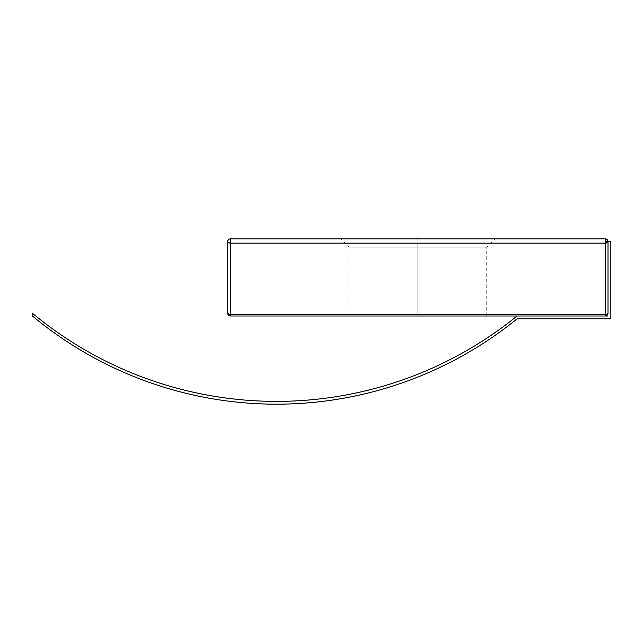 <?xml version="1.0" encoding="UTF-8"?>
<svg xmlns="http://www.w3.org/2000/svg" width="643" height="643" viewBox="0 0 643 643"><rect width="100%" height="100%" fill="white"/><g stroke="black" fill="none" stroke-linecap="round" stroke-linejoin="round"><path stroke-width="0.48" stroke-dasharray="3.21 2.41" d="M417.854 247.097L348.956 247.097L417.854 247.097L417.854 315.994L348.956 315.994L417.854 315.994L417.854 247.097L348.956 247.097L417.854 247.097L417.854 315.994L348.956 315.994L486.743 315.994L417.854 315.994L417.854 247.097L486.743 247.097L417.854 247.097L417.854 238.834L340.694 238.834L495.014 238.834L417.854 238.834L417.854 247.097L486.743 247.097L417.854 247.097M607.193 242.684L605.24 243.134L605.24 241.591L607.997 241.591L607.193 242.684M86.041 353.304L85.993 353.272C66.968 342.325 49.021 329.827 32.15 315.785L32.15 313.028A381.813 381.813 0 0 0 517.06 315.994L607.997 315.994L607.997 241.615L607.997 313.237L607.185 314.331L607.997 313.237L607.997 241.615L605.24 241.591L605.24 238.834L230.459 238.834L605.24 238.834L605.24 243.134A2.757 1.551 180 0 0 607.997 241.591A2.757 2.757 0 0 0 605.24 238.834A2.757 2.757 0 0 1 607.997 241.591L607.997 313.237A2.757 2.757 0 0 1 605.24 315.994L230.459 315.994A2.757 2.757 0 0 1 227.71 313.237L227.71 241.591A2.757 1.551 180 0 0 230.459 243.134L605.24 243.134L605.24 314.781L230.459 314.781L230.459 243.134L230.459 314.781A2.757 1.551 0 0 1 227.71 313.237A2.757 2.757 0 0 0 230.459 315.994L230.459 314.781L230.459 315.994L605.24 315.994A2.757 2.757 0 0 0 607.997 313.237A2.757 1.551 -0 0 1 605.24 314.781L605.24 315.994L605.24 314.781L606.397 314.644M229.31 314.644L605.24 314.781L605.24 243.134L230.459 243.134L230.459 238.834A2.757 2.757 0 0 0 227.71 241.591C227.871 239.911 228.787 238.995 230.459 238.834L230.459 243.134L228.514 242.684L227.71 241.591L227.71 313.237L228.514 314.331L227.919 313.832M417.854 315.994L486.743 315.994L417.854 315.994M417.854 238.834L495.014 238.834L417.854 238.834M85.985 350.507C66.96 339.56 49.021 327.07 32.15 313.028L32.15 315.785A381.854 381.854 0 0 0 517.157 318.775L610.85 318.775L610.85 241.615L607.997 241.615L610.85 241.615L610.85 318.775L517.157 318.775C500.117 332.608 482.017 344.881 462.856 355.595C443.702 366.309 423.761 375.303 403.057 382.585C382.344 389.859 361.165 395.308 339.52 398.933L339.44 398.949M274.135 404.166L274.119 404.166C252.169 404.029 230.387 402.02 208.79 398.13C187.185 394.239 166.071 388.525 145.455 380.994M208.678 395.324L208.758 395.341C230.355 399.223 252.128 401.24 274.071 401.369C296.021 401.505 317.811 399.761 339.456 396.136M462.767 352.806C481.92 342.092 500.021 329.827 517.06 315.994L607.997 315.994L607.997 313.237M348.956 315.994L348.956 247.097L340.694 238.834M486.743 315.994L486.743 247.097L495.014 238.834"/><path stroke-width="0.96" d="M607.788 242.178L607.193 242.684L607.788 242.178M228.514 242.684L227.71 241.591L228.514 242.684L230.459 243.134L230.459 238.834C228.787 238.995 227.871 239.911 227.71 241.591L227.71 313.237A2.757 1.551 0 0 0 230.459 314.781L230.459 243.134A2.757 1.551 180 0 1 227.71 241.591L227.71 313.237A2.757 2.757 0 0 0 230.459 315.994L605.24 315.994L605.24 243.134L230.459 243.134L230.459 314.781L605.24 314.781A2.757 1.551 0 0 0 607.997 313.237L607.997 241.591L605.24 241.591L605.24 243.134L607.193 242.684M227.71 241.591A2.757 2.757 0 0 1 230.459 238.834L605.24 238.834L230.459 238.834L230.459 243.134L605.24 243.134L605.24 314.781L230.459 314.781L228.514 314.331L227.71 313.237L229.31 314.644M606.397 314.644L607.997 313.237A2.757 2.757 0 0 1 605.24 315.994A2.757 2.757 0 0 0 607.997 313.237L607.193 314.331L605.24 314.781L605.24 315.994L230.459 315.994L230.459 314.781L230.459 315.994A2.757 2.757 0 0 1 227.71 313.237L227.919 313.832M607.997 313.237L607.997 241.591A2.757 1.551 180 0 1 605.24 243.134L605.24 238.834L605.24 241.591L607.997 241.591C607.836 239.911 606.912 238.995 605.24 238.834A2.757 2.757 0 0 1 607.997 241.591L610.85 241.615L607.997 241.615M607.997 315.994L605.24 315.994L607.997 315.994M517.06 315.994A381.813 381.813 0 0 1 32.15 313.028L32.15 315.785L32.15 313.028C49.021 327.07 66.96 339.56 85.985 350.507C105.002 361.446 124.822 370.689 145.439 378.213C166.055 385.744 187.161 391.45 208.758 395.341C230.355 399.223 252.128 401.24 274.071 401.369C296.021 401.505 317.811 399.761 339.456 396.136C361.101 392.511 382.28 387.062 402.984 379.788C423.689 372.514 443.614 363.52 462.767 352.806C481.92 342.092 500.021 329.827 517.06 315.994M339.52 398.933C317.867 402.558 296.069 404.302 274.119 404.166C296.069 404.302 317.867 402.558 339.52 398.933C361.165 395.308 382.344 389.859 403.057 382.585C423.761 375.303 443.702 366.309 462.856 355.595C482.017 344.881 500.117 332.608 517.157 318.775L610.85 318.775L517.157 318.775A381.854 381.854 0 0 1 32.15 315.785C49.021 329.827 66.968 342.325 85.993 353.272C105.018 364.227 124.838 373.462 145.455 380.994C124.838 373.462 105.018 364.227 85.993 353.272M610.85 318.775L610.85 241.615L610.85 318.775M274.119 404.166C252.169 404.029 230.387 402.02 208.79 398.13C187.185 394.239 166.071 388.525 145.455 380.994M85.985 350.507C105.002 361.446 124.822 370.689 145.439 378.213C166.055 385.744 187.161 391.45 208.758 395.341M339.456 396.136C361.101 392.511 382.28 387.062 402.984 379.788C423.689 372.514 443.614 363.52 462.767 352.806"/></g></svg>
